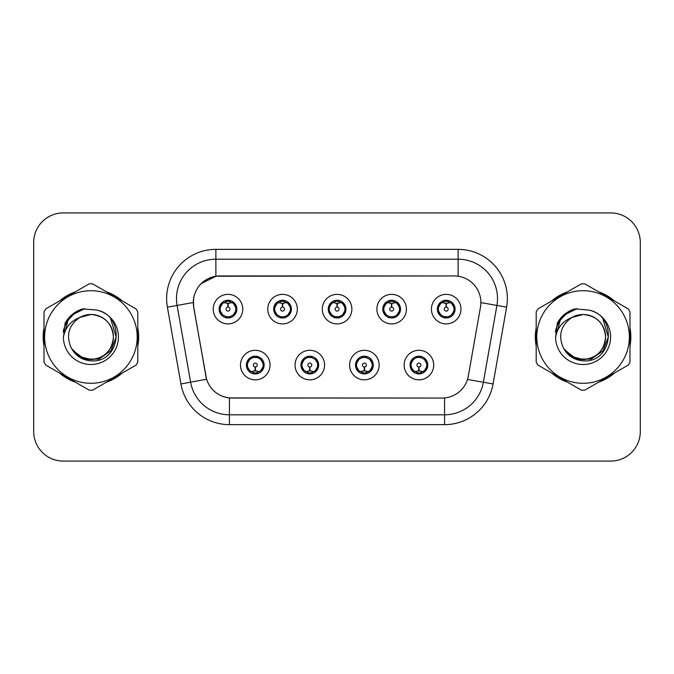 <?xml version="1.0" encoding="UTF-8"?>
<svg xmlns="http://www.w3.org/2000/svg" width="674" height="674" viewBox="0 0 674 674"><rect width="100%" height="100%" fill="white"/><g stroke="black" fill="none" stroke-linecap="round" stroke-linejoin="round"><path stroke-width="1.01" d="M324.59 365.064A14.769 14.769 0 0 1 309.821 379.833A14.769 14.769 0 0 1 295.052 365.064A14.769 14.769 0 0 1 309.821 350.295A14.769 14.769 0 0 1 324.59 365.064M300.958 365.064A8.863 8.863 0 0 0 309.821 373.927A8.863 8.863 0 0 0 318.684 365.064A8.863 8.863 0 0 0 309.821 356.201A8.863 8.863 0 0 0 300.958 365.064L304.395 370.776A7.877 7.877 0 0 1 304.395 359.352L301.042 365.064M379.15 365.064A14.769 14.769 0 0 1 364.373 379.833A14.769 14.769 0 0 1 349.604 365.064A14.769 14.769 0 0 1 364.373 350.295A14.769 14.769 0 0 1 379.15 365.064M355.51 365.064A8.863 8.863 0 0 0 364.373 373.927A8.863 8.863 0 0 0 373.236 365.064A8.863 8.863 0 0 0 364.373 356.201A8.863 8.863 0 0 0 355.51 365.064L358.956 370.776A7.877 7.877 0 0 1 358.956 359.352L355.594 365.064M433.702 365.064A14.769 14.769 0 0 1 418.933 379.833A14.769 14.769 0 0 1 404.156 365.064A14.769 14.769 0 0 1 418.933 350.295A14.769 14.769 0 0 1 433.702 365.064M410.07 365.064A8.863 8.863 0 0 0 418.933 373.927A8.863 8.863 0 0 0 427.796 365.064A8.863 8.863 0 0 0 418.933 356.201A8.863 8.863 0 0 0 410.07 365.064L413.507 370.776A7.877 7.877 0 0 1 413.507 359.352L410.146 365.064M270.038 365.064A14.769 14.769 0 0 1 255.269 379.833A14.769 14.769 0 0 1 240.492 365.064A14.769 14.769 0 0 1 255.269 350.295A14.769 14.769 0 0 1 270.038 365.064M246.406 365.064A8.863 8.863 0 0 0 255.269 373.927A8.863 8.863 0 0 0 264.132 365.064A8.863 8.863 0 0 0 255.269 356.201A8.863 8.863 0 0 0 246.406 365.064L249.843 370.776A7.877 7.877 0 0 1 249.843 359.352L246.482 365.064M297.318 309.13A14.769 14.769 0 0 1 282.541 323.899A14.769 14.769 0 0 1 267.772 309.13A14.769 14.769 0 0 1 282.541 294.361A14.769 14.769 0 0 1 297.318 309.13M273.678 309.13A8.863 8.863 0 0 0 282.541 317.993A8.863 8.863 0 0 0 291.404 309.13A8.863 8.863 0 0 0 282.541 300.267A8.863 8.863 0 0 0 273.678 309.13M351.87 309.13A14.769 14.769 0 0 1 337.101 323.899A14.769 14.769 0 0 1 322.324 309.13A14.769 14.769 0 0 1 337.101 294.361A14.769 14.769 0 0 1 351.87 309.13M328.238 309.13A8.863 8.863 0 0 0 337.101 317.993A8.863 8.863 0 0 0 345.964 309.13A8.863 8.863 0 0 0 337.101 300.267A8.863 8.863 0 0 0 328.238 309.13M406.422 309.13A14.769 14.769 0 0 1 391.653 323.899A14.769 14.769 0 0 1 376.884 309.13A14.769 14.769 0 0 1 391.653 294.361A14.769 14.769 0 0 1 406.422 309.13M382.79 309.13A8.863 8.863 0 0 0 391.653 317.993A8.863 8.863 0 0 0 400.516 309.13A8.863 8.863 0 0 0 391.653 300.267A8.863 8.863 0 0 0 382.79 309.13M460.982 309.13A14.769 14.769 0 0 1 446.205 323.899A14.769 14.769 0 0 1 431.436 309.13A14.769 14.769 0 0 1 446.205 294.361A14.769 14.769 0 0 1 460.982 309.13M437.342 309.13A8.863 8.863 0 0 0 446.205 317.993A8.863 8.863 0 0 0 455.068 309.13A8.863 8.863 0 0 0 446.205 300.267A8.863 8.863 0 0 0 437.342 309.13M242.758 309.13A14.769 14.769 0 0 1 227.989 323.899A14.769 14.769 0 0 1 213.22 309.13A14.769 14.769 0 0 1 227.989 294.361A14.769 14.769 0 0 1 242.758 309.13M219.126 309.13A8.863 8.863 0 0 0 227.989 317.993A8.863 8.863 0 0 0 236.852 309.13A8.863 8.863 0 0 0 227.989 300.267A8.863 8.863 0 0 0 219.126 309.13M193.733 307.15A26.589 26.589 0 0 1 219.918 275.944L454.284 275.944A26.589 26.589 0 0 1 480.469 307.15L468.312 376.084A26.589 26.589 0 0 1 442.127 398.056L232.067 398.056A26.589 26.589 0 0 1 205.882 376.084L193.733 307.15M44.012 327.968A47.761 47.761 0 0 0 44.012 346.032M59.641 373.101A47.761 47.761 0 0 0 75.286 382.133M106.543 382.133A47.761 47.761 0 0 0 122.188 373.101M137.808 346.032A47.761 47.761 0 0 0 137.808 327.968M536.192 327.968A47.761 47.761 0 0 0 536.192 346.032M551.812 373.101A47.761 47.761 0 0 0 567.457 382.133M598.714 382.133A47.761 47.761 0 0 0 614.359 373.101M629.988 346.032A47.761 47.761 0 0 0 629.988 327.968M442.026 398.056L229.421 397.93C218.123 396.329 210.515 390.162 206.606 379.428L193.632 307.15L193.522 298.599C196.075 286.273 203.523 278.825 215.874 276.239L454.183 275.944M201.181 283.577L216.084 276.214M167.388 307.142A49.236 49.236 0 0 1 215.874 249.355L458.126 249.355A49.236 49.236 0 0 1 506.612 307.142L493.065 383.953A49.236 49.236 0 0 1 444.579 424.645L229.421 424.645A49.236 49.236 0 0 1 180.935 383.953L167.388 307.142L177.085 305.432A39.387 39.387 0 0 1 215.874 259.204L458.126 259.204A39.387 39.387 0 0 1 496.915 305.432L483.368 382.242A39.387 39.387 0 0 1 444.579 414.796L229.421 414.796A39.387 39.387 0 0 1 190.632 382.242L177.085 305.432A39.387 39.387 0 0 1 176.487 298.599M231.974 398.056L229.421 397.93L229.421 424.645M180.935 383.953L206.547 379.251M205.949 376.918L205.789 376.084M177.085 305.432L193.227 302.533M122.188 300.899A47.761 47.761 0 0 0 106.543 291.867M75.286 291.867A47.761 47.761 0 0 0 59.641 300.899M614.359 300.899A47.761 47.761 0 0 0 598.714 291.867M567.457 291.867A47.761 47.761 0 0 0 551.812 300.899M640.3 242.463A29.538 29.538 0 0 0 610.762 212.925L63.238 212.925A29.538 29.538 0 0 0 33.7 242.463L33.7 431.537A29.538 29.538 0 0 0 63.238 461.075L610.762 461.075A29.538 29.538 0 0 0 640.3 431.537L640.3 242.463L640.3 431.537M33.7 242.463L33.7 431.537M610.762 212.925L63.238 212.925M63.238 461.075L610.762 461.075M227.079 303.115L227.728 303.233L227.905 307.167A1.963 1.963 180 0 0 226.026 309.181A1.963 1.963 180 0 0 227.989 311.102A1.963 1.963 180 0 0 229.952 309.181A1.963 1.963 180 0 0 228.073 307.167L228.25 303.233L228.899 303.115M232.269 302.516L228.242 303.426M235.866 309.13A7.877 7.877 0 0 1 233.415 314.842L236.768 309.13L233.415 303.418A7.877 7.877 0 0 1 235.866 309.13M226.464 317.858L226.877 316.932L222.563 314.842C219.328 311.034 219.328 307.226 222.563 303.418L219.21 309.147L222.563 314.842A7.877 7.877 0 0 1 222.58 303.41A7.877 7.877 0 0 0 220.112 309.13M228.334 301.261L230.002 301.514A7.877 7.877 0 0 1 230.061 301.531L230.466 300.621M225.68 301.598L227.643 301.261L227.61 300.528M229.514 300.402L228.831 301.295L233.415 303.418C236.65 307.234 236.65 311.043 233.415 314.842L230.061 316.729L230.466 317.639M229.514 317.858L229.101 316.932L230.061 316.729M228.831 316.965L229.253 317.901M230.095 316.721L225.689 316.662M226.464 300.402L226.877 301.329L222.563 303.418M227.146 301.295L226.725 300.36M227.736 303.426L223.709 302.516M256.171 371.079L255.522 370.97L255.353 367.027A1.963 1.963 -0 0 0 257.232 365.022A1.963 1.963 -0 0 0 255.269 363.092A1.963 1.963 -0 0 0 253.298 365.022A1.963 1.963 -0 0 0 255.185 367.027L255.008 370.97L254.359 371.079M250.989 371.677L255.016 370.767M260.695 359.352A7.877 7.877 0 0 1 260.678 370.793A7.877 7.877 0 0 0 263.146 365.064M254.924 372.933L253.256 372.68A7.877 7.877 0 0 1 253.197 372.663L252.792 373.573M257.569 372.596L255.606 372.933L255.64 373.666M253.744 373.792L254.427 372.899L249.843 370.776C246.6 366.968 246.6 363.16 249.843 359.352L253.197 357.464L252.792 356.554M253.744 356.335L254.157 357.262L253.197 357.464M254.427 357.228L254.005 356.293M253.163 357.473L257.569 357.532M256.794 356.335L256.103 357.228L257.333 357.464L257.738 356.554M260.686 359.352C263.93 363.168 263.93 366.976 260.695 370.776L264.048 365.055L260.686 359.352L257.333 357.464M256.794 373.792L256.373 372.865L260.695 370.776M256.103 372.899L256.533 373.834M255.513 370.767L259.549 371.677M281.639 303.115L282.288 303.233L282.457 307.167A1.963 1.963 180 0 0 280.578 309.181A1.963 1.963 180 0 0 282.541 311.102A1.963 1.963 180 0 0 284.512 309.181A1.963 1.963 180 0 0 282.633 307.167L282.802 303.233L283.451 303.115M286.829 302.516L282.794 303.426M290.418 309.13A7.877 7.877 0 0 1 287.966 314.842L291.328 309.13L287.966 303.418A7.877 7.877 0 0 1 290.418 309.13M281.016 300.402L281.437 301.329L277.124 303.418C273.88 307.226 273.88 311.034 277.124 314.842A7.877 7.877 0 0 1 277.132 303.41L273.762 309.147L277.124 314.842L280.477 316.729L280.072 317.639M282.886 301.261L284.554 301.514A7.877 7.877 0 0 1 284.613 301.531L285.018 300.621M280.241 301.598L282.204 301.261L282.17 300.528M284.066 300.402L283.383 301.295L287.966 303.418C291.21 307.234 291.21 311.043 287.966 314.842L284.613 316.729L285.018 317.639M284.066 317.858L283.653 316.932L284.613 316.729M283.383 316.965L283.805 317.901M284.647 316.721L280.241 316.662M281.016 317.858L281.707 316.965L280.477 316.729M282.296 303.426L278.261 302.516M336.191 303.115L336.84 303.233L337.017 307.167A1.963 1.963 180 0 0 335.13 309.181A1.963 1.963 180 0 0 337.101 311.102A1.963 1.963 180 0 0 339.064 309.181A1.963 1.963 180 0 0 337.185 307.167L337.354 303.233L338.003 303.115M341.381 302.516L337.345 303.426M344.978 309.13A7.877 7.877 0 0 1 342.527 314.842L345.88 309.13L342.518 303.418A7.877 7.877 0 0 1 344.978 309.13M335.576 300.402L335.989 301.329L331.675 303.418C328.432 307.226 328.432 311.034 331.675 314.842A7.877 7.877 0 0 1 331.684 303.41L328.314 309.147L331.675 314.842L335.029 316.729L334.624 317.639M337.438 301.261L339.106 301.514A7.877 7.877 0 0 1 339.165 301.531L339.57 300.621M334.793 301.598L336.756 301.261L336.722 300.528M338.626 300.402L337.935 301.295L342.518 303.418C345.762 307.234 345.762 311.043 342.527 314.842L339.165 316.729L339.57 317.639M338.626 317.858L338.205 316.932L339.165 316.729M337.935 316.965L338.365 317.901M339.199 316.721L334.793 316.662M335.576 317.858L336.259 316.965L335.029 316.729M336.848 303.426L332.821 302.516M390.743 303.115L391.392 303.233L391.569 307.167A1.963 1.963 180 0 0 389.69 309.181A1.963 1.963 180 0 0 391.653 311.102A1.963 1.963 180 0 0 393.616 309.181A1.963 1.963 180 0 0 391.737 307.167L391.914 303.233L392.563 303.115M395.933 302.516L391.906 303.426M399.53 309.13A7.877 7.877 0 0 1 397.079 314.842L400.432 309.13L397.079 303.418A7.877 7.877 0 0 1 399.53 309.13M390.128 300.402L390.541 301.329L386.227 303.418C382.992 307.226 382.992 311.034 386.227 314.842A7.877 7.877 0 0 1 386.244 303.41L382.874 309.147L386.227 314.842L389.58 316.729L389.176 317.639M391.998 301.261L393.667 301.514A7.877 7.877 0 0 1 393.726 301.531L394.13 300.621M389.345 301.598L391.308 301.261L391.274 300.528M393.178 300.402L392.495 301.295L397.079 303.418C400.314 307.234 400.314 311.043 397.079 314.842L393.726 316.729L389.353 316.662M393.178 317.858L392.765 316.932L393.726 316.729L394.13 317.639M392.495 316.965L392.917 317.901M390.128 317.858L390.81 316.965L389.58 316.729M391.4 303.426L387.373 302.516M445.303 303.115L445.952 303.233L446.121 307.167A1.963 1.963 180 0 0 444.242 309.181A1.963 1.963 180 0 0 446.205 311.102A1.963 1.963 180 0 0 448.176 309.181A1.963 1.963 180 0 0 446.298 307.167L446.466 303.233L447.115 303.115M450.493 302.516L446.458 303.426M454.082 309.13A7.877 7.877 0 0 1 451.631 314.842L454.992 309.13L451.631 303.418A7.877 7.877 0 0 1 454.082 309.13M444.68 300.402L445.101 301.329L440.788 303.418C437.544 307.226 437.544 311.034 440.788 314.842A7.877 7.877 0 0 1 440.796 303.41L437.426 309.147L440.788 314.842L444.141 316.729L443.736 317.639M446.55 301.261L448.218 301.514A7.877 7.877 0 0 1 448.277 301.531L448.682 300.621M443.905 301.598L445.868 301.261L445.834 300.528M447.73 300.402L447.047 301.295L451.631 303.418C454.874 307.234 454.874 311.043 451.631 314.842L448.277 316.729L443.905 316.662M447.73 317.858L447.317 316.932L448.277 316.729L448.682 317.639M447.047 316.965L447.469 317.901M444.68 317.858L445.371 316.965L444.141 316.729M445.371 301.295L444.941 300.36M445.961 303.426L441.925 302.516M310.731 371.079L310.082 370.97L309.905 367.027A1.963 1.963 -0 0 0 311.784 365.022A1.963 1.963 -0 0 0 309.821 363.092A1.963 1.963 -0 0 0 307.858 365.022A1.963 1.963 -0 0 0 309.737 367.027L309.56 370.97L308.911 371.079M305.541 371.677L309.568 370.767M311.346 356.335L310.933 357.262L315.247 359.352C318.482 363.168 318.482 366.976 315.247 370.776L318.6 365.055L315.247 359.352A7.877 7.877 0 0 1 315.23 370.793A7.877 7.877 0 0 0 317.698 365.064M309.476 372.933L307.816 372.68A7.877 7.877 0 0 1 307.748 372.663L307.344 373.573M312.129 372.596L310.166 372.933L310.2 373.666M308.296 373.792L308.978 372.899L304.395 370.776C301.16 366.968 301.16 363.16 304.395 359.352L307.748 357.464L307.344 356.554M308.296 356.335L308.709 357.262L307.748 357.464M308.978 357.228L308.557 356.293M307.723 357.473L312.121 357.532M311.346 373.792L310.933 372.865L315.247 370.776M310.663 372.899L311.085 373.834M310.074 370.767L314.101 371.677M365.283 371.079L364.634 370.97L364.466 367.027A1.963 1.963 -0 0 0 366.344 365.022A1.963 1.963 -0 0 0 364.373 363.092A1.963 1.963 -0 0 0 362.41 365.022A1.963 1.963 -0 0 0 364.289 367.027L364.12 370.97L363.471 371.079M360.093 371.677L364.128 370.767M365.898 356.335L365.485 357.262L369.799 359.352C373.042 363.168 373.042 366.976 369.799 370.776L373.16 365.055L369.799 359.352A7.877 7.877 0 0 1 369.79 370.793A7.877 7.877 0 0 0 372.25 365.064M364.036 372.933L362.368 372.68A7.877 7.877 0 0 1 362.309 372.663L361.904 373.573M366.681 372.596L364.718 372.933L364.752 373.666M362.848 373.792L363.539 372.899L358.956 370.776C355.712 366.968 355.712 363.16 358.956 359.352L362.309 357.464L361.904 356.554M362.848 356.335L363.269 357.262L362.309 357.464M363.539 357.228L363.109 356.293M362.275 357.473L366.681 357.532M365.898 373.792L365.485 372.865L369.799 370.776M365.215 372.899L365.637 373.834M364.626 370.767L368.653 371.677M419.835 371.079L419.186 370.97L419.017 367.027A1.963 1.963 -0 0 0 420.896 365.022A1.963 1.963 -0 0 0 418.933 363.092A1.963 1.963 -0 0 0 416.962 365.022A1.963 1.963 -0 0 0 418.84 367.027L418.672 370.97L418.023 371.079M414.653 371.677L418.68 370.767M420.458 356.335L420.037 357.262L424.35 359.352C427.594 363.168 427.594 366.976 424.35 370.776L427.712 365.055L424.35 359.352A7.877 7.877 0 0 1 424.342 370.793A7.877 7.877 0 0 0 426.811 365.064M418.588 372.933L416.92 372.68A7.877 7.877 0 0 1 416.861 372.663L416.456 373.573M421.233 372.596L419.27 372.933L419.304 373.666M417.408 373.792L418.091 372.899L413.507 370.776C410.264 366.968 410.264 363.16 413.507 359.352L416.861 357.464L416.456 356.554M417.408 356.335L417.821 357.262L416.861 357.464M418.091 357.228L417.669 356.293M416.827 357.473L421.233 357.532M420.458 373.792L420.037 372.865L424.35 370.776M419.767 372.899L420.197 373.834M419.177 370.767L423.213 371.677M113.409 336.191A22.512 22.512 0 0 0 79.65 317.513C68.622 325.357 65.808 335.492 71.217 347.902L71.52 348.433A22.512 22.512 0 0 0 90.914 359.512C104.588 358.18 112.086 350.674 113.426 337C112.086 323.326 104.588 315.82 90.914 314.488L79.65 317.513L90.914 314.488C104.588 315.82 112.086 323.326 113.426 337C112.086 350.674 104.588 358.18 90.914 359.512A22.512 22.512 0 0 0 113.426 337C112.086 323.326 104.588 315.82 90.914 314.488C104.588 315.82 112.086 323.326 113.426 337C112.086 350.674 104.588 358.18 90.914 359.512C104.588 358.18 112.086 350.674 113.426 337C112.086 323.326 104.588 315.82 90.914 314.488C104.588 315.82 112.086 323.326 113.426 337C112.086 350.674 104.588 358.18 90.914 359.512C104.588 358.18 112.086 350.674 113.426 337C112.086 323.326 104.588 315.82 90.914 314.488C104.588 315.82 112.086 323.326 113.426 337C112.086 350.674 104.588 358.18 90.914 359.512L79.658 356.495L71.52 348.433L79.658 356.495L90.914 359.512L79.658 356.495L71.52 348.433L79.658 356.495L90.914 359.512L79.658 356.495L71.52 348.433L79.658 356.495L90.914 359.512L79.658 356.495L71.52 348.433C75.833 356.032 82.295 360.16 90.914 360.826C121.017 363.345 125.718 315.365 96.685 310.099L82.734 308.886C74.949 311.278 69.085 316.022 65.134 323.116L63.407 337.598A27.516 27.516 0 0 0 90.914 364.516A27.516 27.516 0 0 0 96.685 310.099M90.914 383.287A46.287 46.287 0 0 0 137.193 337A46.287 46.287 0 0 0 90.914 290.713A46.287 46.287 0 0 0 44.627 337A46.287 46.287 0 0 0 90.914 383.287M90.914 390.179A53.179 53.179 0 0 0 92.658 390.145L136.072 365.081A53.179 53.179 0 0 0 137.808 362.064L137.808 311.936A53.179 53.179 0 0 0 136.072 308.919L92.658 283.855A53.179 53.179 0 0 0 89.17 283.855L45.756 308.919A53.179 53.179 0 0 0 44.012 311.936L44.012 362.064A53.179 53.179 0 0 0 45.756 365.081L89.17 390.145A53.179 53.179 0 0 0 90.914 390.179M90.914 309.484L96.711 310.107M63.407 337.598C64.999 327.901 70.416 321.203 79.65 317.513M65.134 323.116L76.272 311.641L82.565 308.936L76.272 311.641L65.167 323.057L76.272 311.641L82.565 308.936L76.272 311.641L65.134 323.116L76.272 311.641L82.734 308.886L76.272 311.641L72.607 314.151L76.272 311.641L82.734 308.886L76.272 311.641L72.607 314.151L76.272 311.641L82.734 308.886L76.272 311.641L72.607 314.151L76.272 311.641L82.734 308.886L76.272 311.641L72.607 314.151M82.565 308.936L76.272 311.641L65.167 323.057L76.272 311.641L82.565 308.936L76.272 311.641L65.167 323.057M605.581 336.191A22.512 22.512 0 0 0 571.822 317.513C560.793 325.357 557.979 335.492 563.388 347.902L563.691 348.433A22.512 22.512 0 0 0 583.086 359.512C596.76 358.18 604.266 350.674 605.597 337C604.266 323.326 596.76 315.82 583.086 314.488L571.822 317.513L583.086 314.488C596.76 315.82 604.266 323.326 605.597 337C604.266 350.674 596.76 358.18 583.086 359.512A22.512 22.512 0 0 0 605.597 337C604.266 323.326 596.76 315.82 583.086 314.488C596.76 315.82 604.266 323.326 605.597 337C604.266 350.674 596.76 358.18 583.086 359.512C596.76 358.18 604.266 350.674 605.597 337C604.266 323.326 596.76 315.82 583.086 314.488C596.76 315.82 604.266 323.326 605.597 337C604.266 350.674 596.76 358.18 583.086 359.512C596.76 358.18 604.266 350.674 605.597 337C604.266 323.326 596.76 315.82 583.086 314.488C596.76 315.82 604.266 323.326 605.597 337C604.266 350.674 596.76 358.18 583.086 359.512L571.83 356.495L563.691 348.433L571.83 356.495L583.086 359.512L571.83 356.495L563.691 348.433L571.83 356.495L583.086 359.512L571.83 356.495L563.691 348.433L571.83 356.495L583.086 359.512L571.83 356.495L563.691 348.433C568.005 356.032 574.467 360.16 583.086 360.826C613.188 363.345 617.889 315.365 588.857 310.099L574.905 308.886C567.129 311.278 561.257 316.022 557.305 323.116L555.578 337.598A27.516 27.516 0 0 0 583.086 364.516A27.516 27.516 0 0 0 588.857 310.099M583.086 383.287A46.287 46.287 0 0 0 629.373 337A46.287 46.287 0 0 0 583.086 290.713A46.287 46.287 0 0 0 536.807 337A46.287 46.287 0 0 0 583.086 383.287M583.086 390.179A53.179 53.179 0 0 0 584.83 390.145L628.244 365.081A53.179 53.179 0 0 0 629.988 362.064L629.988 311.936A53.179 53.179 0 0 0 628.244 308.919L584.83 283.855A53.179 53.179 0 0 0 581.342 283.855L537.928 308.919A53.179 53.179 0 0 0 536.192 311.936L536.192 362.064A53.179 53.179 0 0 0 537.928 365.081L581.342 390.145A53.179 53.179 0 0 0 583.086 390.179M583.086 309.484L588.891 310.107M555.578 337.598C557.171 327.901 562.588 321.203 571.822 317.513M557.305 323.116L568.443 311.641L574.737 308.936L568.443 311.641L557.339 323.057L568.443 311.641L574.737 308.936L568.443 311.641L557.339 323.057L568.443 311.641L574.737 308.936L568.443 311.641L557.305 323.116L568.443 311.641L574.905 308.886L568.443 311.641L564.778 314.151L568.443 311.641L574.905 308.886L568.443 311.641L564.778 314.151L568.443 311.641L574.905 308.886L568.443 311.641L564.778 314.151L568.443 311.641L574.905 308.886L568.443 311.641L564.778 314.151M574.737 308.936L568.443 311.641L557.339 323.057M137.808 342.898A47.264 47.264 0 0 0 137.808 331.103M119.467 299.332A47.264 47.264 0 0 0 109.255 293.434M72.573 293.434A47.264 47.264 0 0 0 62.353 299.332M44.012 331.103A47.264 47.264 0 0 0 44.012 342.898M82.295 309.282L84.814 308.616L76.398 311.86L71.891 315.07L76.398 311.86L84.814 308.616L76.398 311.86L71.891 315.07L76.398 311.86L84.814 308.616L76.398 311.86L71.891 315.07L76.398 311.86L84.814 308.616L76.398 311.86L71.891 315.07L76.398 311.86L84.814 308.616L71.832 315.129L67.813 320.883L65.311 330.791M72.674 350.202L84.343 358.972L98.96 359.132L110.966 350.716L116.147 337L110.747 319.055M62.353 374.668A47.264 47.264 0 0 0 72.573 380.566M109.255 380.566A47.264 47.264 0 0 0 119.467 374.668M71.891 315.07L76.398 311.86L81.385 309.577M629.988 342.898A47.264 47.264 0 0 0 629.988 331.103M611.647 299.332A47.264 47.264 0 0 0 601.427 293.434M564.745 293.434A47.264 47.264 0 0 0 554.534 299.332M536.192 331.103A47.264 47.264 0 0 0 536.192 342.898M574.467 309.282L576.986 308.616L568.57 311.86L564.062 315.07L568.57 311.86L576.986 308.616L568.57 311.86L564.062 315.07L568.57 311.86L576.986 308.616L568.57 311.86L564.062 315.07L568.57 311.86L576.986 308.616L568.57 311.86L564.062 315.07L568.57 311.86L576.986 308.616L564.003 315.129L559.984 320.883L557.482 330.791M564.854 350.202L576.514 358.972L591.132 359.132L603.137 350.716L608.319 337L602.927 319.055M554.534 374.668A47.264 47.264 0 0 0 564.745 380.566M601.427 380.566A47.264 47.264 0 0 0 611.647 374.668M564.062 315.07L568.57 311.86L573.557 309.577M458.126 249.355L458.126 276.222M444.579 397.938L444.579 424.645M467.486 379.445L493.065 383.953M480.874 302.609L506.612 307.142M215.874 249.355L215.874 276.239M225.916 301.531L225.512 300.621M225.916 316.729L225.512 317.639M257.333 372.663L257.738 373.573M274.663 309.13A7.877 7.877 0 0 1 277.132 303.41M280.477 301.531L280.072 300.621M329.224 309.13A7.877 7.877 0 0 1 331.684 303.41M335.029 301.531L334.624 300.621M383.776 309.13A7.877 7.877 0 0 1 386.244 303.41M389.58 301.531L389.176 300.621M438.327 309.13A7.877 7.877 0 0 1 440.796 303.41M444.141 301.531L443.736 300.621M311.894 372.663L312.298 373.573M311.894 357.464L312.298 356.554M366.445 372.663L366.85 373.573M366.445 357.464L366.85 356.554M420.997 372.663L421.402 373.573M420.997 357.464L421.402 356.554M67.813 320.883A28.173 28.173 0 0 0 63.196 331.97M559.984 320.883A28.173 28.173 0 0 0 555.368 331.97M229.253 300.36L228.823 301.295M226.725 317.901L227.155 316.965M254.005 373.834L254.435 372.899M256.533 356.293L256.103 357.228M283.805 300.36L283.375 301.295M281.715 301.295L281.277 300.36M281.277 317.901L281.715 316.965M338.365 300.36L337.935 301.295M336.267 301.295L335.837 300.36M335.837 317.901L336.267 316.965M392.917 300.36L392.487 301.295M390.819 301.295L390.389 300.36M390.389 317.901L390.819 316.965M447.469 300.36L447.039 301.295M444.941 317.901L445.371 316.965M308.557 373.834L308.987 372.899M311.085 356.293L310.655 357.228M363.109 373.834L363.547 372.899M365.637 356.293L365.207 357.228M417.669 373.834L418.099 372.899M420.197 356.293L419.767 357.228"/></g></svg>
